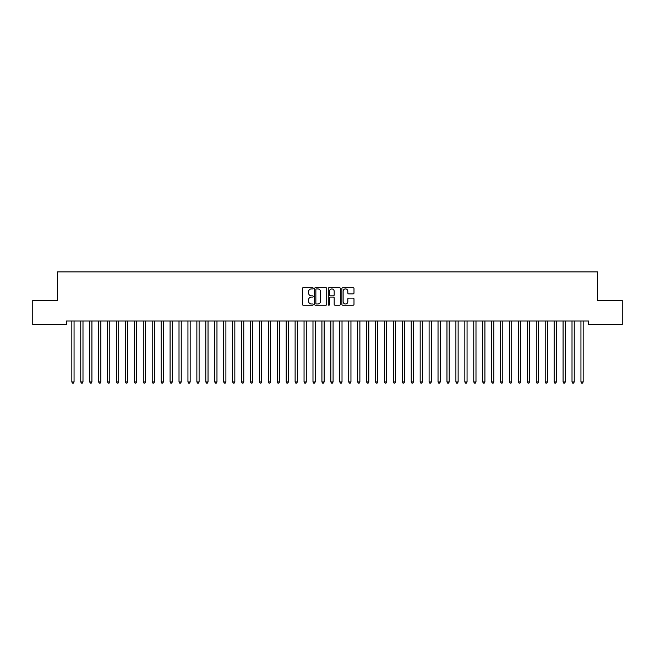 <?xml version="1.0" encoding="UTF-8"?>
<svg xmlns="http://www.w3.org/2000/svg" width="655" height="655" viewBox="0 0 655 655"><rect width="100%" height="100%" fill="white"/><g stroke="black" fill="none" stroke-linecap="round" stroke-linejoin="round"><path stroke-width="0.98" d="M313.213 288.298A0.614 0.614 0 0 0 312.599 287.684L303.281 287.684A0.876 0.876 0 0 0 302.405 288.56L302.405 304.346A0.876 0.876 0 0 0 303.281 305.222L312.599 305.222A0.614 0.614 0 0 0 313.213 304.608A0.614 0.614 0 0 0 312.599 303.994L311.387 303.994A2.808 2.808 0 0 1 308.587 301.185L308.587 299.875A2.808 2.808 0 0 1 311.387 297.067L312.599 297.067A0.614 0.614 0 0 0 313.213 296.453A0.614 0.614 0 0 0 312.599 295.839L311.387 295.839A2.808 2.808 0 0 1 308.587 293.031L308.587 291.721A2.808 2.808 0 0 1 311.387 288.912L312.599 288.912A0.614 0.614 0 0 0 313.213 288.298M353.119 293.866A0.876 0.876 0 0 0 353.995 292.99L353.995 288.56A0.876 0.876 0 0 0 353.119 287.684L342.778 287.684A0.876 0.876 0 0 0 341.902 288.56L341.902 304.346A0.876 0.876 0 0 0 342.778 305.222L353.119 305.222A0.876 0.876 0 0 0 353.995 304.346L353.995 298.999A0.876 0.876 0 0 0 353.119 298.115L348.697 298.115A0.876 0.876 0 0 0 347.821 298.999L347.821 301.644A2.342 2.342 0 0 1 345.472 303.994A2.342 2.342 0 0 1 343.13 301.644L343.13 291.262A2.342 2.342 0 0 1 345.472 288.912A2.342 2.342 0 0 1 347.821 291.262L347.821 292.99A0.876 0.876 0 0 0 348.697 293.866L353.119 293.866M588.575 321.015L66.425 321.015L66.425 324.585L32.75 324.585L32.75 300.473L57.493 300.473L57.493 271.89L597.507 271.89L597.507 300.473L622.25 300.473L622.25 324.585L588.575 324.585L588.575 321.015M326.73 288.56A0.876 0.876 0 0 0 325.854 287.684L315.514 287.684A0.876 0.876 0 0 0 314.637 288.56L314.637 304.346A0.876 0.876 0 0 0 315.514 305.222L325.854 305.222A0.876 0.876 0 0 0 326.73 304.346L326.73 288.56M329.146 287.684L339.486 287.684A0.876 0.876 0 0 1 340.363 288.56L340.363 304.346A0.876 0.876 0 0 1 339.486 305.222L335.065 305.222A0.876 0.876 0 0 1 334.181 304.346L334.181 297.943A0.876 0.876 0 0 0 333.305 297.067L330.374 297.067A0.876 0.876 0 0 0 329.498 297.943L329.498 304.608A0.614 0.614 0 0 1 328.884 305.222A0.614 0.614 0 0 1 328.27 304.608L328.27 288.56A0.876 0.876 0 0 1 329.146 287.684M316.471 288.912A0.614 0.614 0 0 0 315.866 289.526L315.866 303.38A0.614 0.614 0 0 0 316.471 303.994L317.749 303.994A2.808 2.808 0 0 0 320.549 301.185L320.549 291.721A2.808 2.808 0 0 0 317.749 288.912L316.471 288.912M334.181 291.303A2.342 2.342 0 0 0 331.839 288.953A2.342 2.342 0 0 0 329.498 291.303L329.498 294.963A0.876 0.876 0 0 0 330.374 295.839L333.305 295.839A0.876 0.876 0 0 0 334.181 294.963L334.181 291.303M71.706 321.015L71.763 321.147A0.892 0.892 0 0 1 71.829 321.482L71.829 381.947L74.056 381.947L74.056 321.482A0.892 0.892 0 0 1 74.121 321.147L74.179 321.015M74.056 381.947L73.393 383.11L72.5 383.11L71.829 381.947M80.639 321.015L80.696 321.147A0.892 0.892 0 0 1 80.761 321.482L80.761 381.947L82.989 381.947L82.989 321.482A0.892 0.892 0 0 1 83.054 321.147L83.111 321.015M82.989 381.947L82.325 383.11L81.425 383.11L80.761 381.947M89.571 321.015L89.629 321.147A0.892 0.892 0 0 1 89.694 321.482L89.694 381.947L91.921 381.947L91.921 321.482A0.892 0.892 0 0 1 91.987 321.147L92.044 321.015M91.921 381.947L91.25 383.11L90.357 383.11L89.694 381.947M98.504 321.015L98.561 321.147A0.892 0.892 0 0 1 98.618 321.482L98.618 381.947L100.854 381.947L100.854 321.482A0.892 0.892 0 0 1 100.919 321.147L100.976 321.015M100.854 381.947L100.182 383.11L99.29 383.11L98.618 381.947M107.436 321.015L107.486 321.147A0.892 0.892 0 0 1 107.551 321.482L107.551 381.947L109.786 381.947L109.786 321.482A0.892 0.892 0 0 1 109.852 321.147L109.901 321.015M109.786 381.947L109.115 383.11L108.222 383.11L107.551 381.947M116.369 321.015L116.418 321.147A0.892 0.892 0 0 1 116.484 321.482L116.484 381.947L118.719 381.947L118.719 321.482A0.892 0.892 0 0 1 118.784 321.147L118.833 321.015M118.719 381.947L118.047 383.11L117.155 383.11L116.484 381.947M125.301 321.015L125.351 321.147A0.892 0.892 0 0 1 125.416 321.482L125.416 381.947L127.651 381.947L127.651 321.482A0.892 0.892 0 0 1 127.717 321.147L127.766 321.015M127.651 381.947L126.98 383.11L126.087 383.11L125.416 381.947M134.234 321.015L134.283 321.147A0.892 0.892 0 0 1 134.349 321.482L134.349 381.947L136.584 381.947L136.584 321.482A0.892 0.892 0 0 1 136.649 321.147L136.698 321.015M136.584 381.947L135.912 383.11L135.02 383.11L134.349 381.947M143.167 321.015L143.216 321.147A0.892 0.892 0 0 1 143.281 321.482L143.281 381.947L145.516 381.947L145.516 321.482A0.892 0.892 0 0 1 145.582 321.147L145.631 321.015M145.516 381.947L144.845 383.11L143.953 383.11L143.281 381.947M152.099 321.015L152.148 321.147A0.892 0.892 0 0 1 152.214 321.482L152.214 381.947L154.449 381.947L154.449 321.482A0.892 0.892 0 0 1 154.514 321.147L154.564 321.015M154.449 381.947L153.778 383.11L152.885 383.11L152.214 381.947M161.024 321.015L161.081 321.147A0.892 0.892 0 0 1 161.146 321.482L161.146 381.947L163.382 381.947L163.382 321.482A0.892 0.892 0 0 1 163.439 321.147L163.496 321.015M163.382 381.947L162.71 383.11L161.818 383.11L161.146 381.947M169.956 321.015L170.013 321.147A0.892 0.892 0 0 1 170.079 321.482L170.079 381.947L172.306 381.947L172.306 321.482A0.892 0.892 0 0 1 172.371 321.147L172.429 321.015M172.306 381.947L171.643 383.11L170.75 383.11L170.079 381.947M178.889 321.015L178.946 321.147A0.892 0.892 0 0 1 179.011 321.482L179.011 381.947L181.239 381.947L181.239 321.482A0.892 0.892 0 0 1 181.304 321.147L181.361 321.015M181.239 381.947L180.575 383.11L179.675 383.11L179.011 381.947M187.821 321.015L187.879 321.147A0.892 0.892 0 0 1 187.944 321.482L187.944 381.947L190.171 381.947L190.171 321.482A0.892 0.892 0 0 1 190.237 321.147L190.294 321.015M190.171 381.947L189.5 383.11L188.607 383.11L187.944 381.947M196.754 321.015L196.811 321.147A0.892 0.892 0 0 1 196.868 321.482L196.868 381.947L199.104 381.947L199.104 321.482A0.892 0.892 0 0 1 199.169 321.147L199.226 321.015M199.104 381.947L198.432 383.11L197.54 383.11L196.868 381.947M205.686 321.015L205.736 321.147A0.892 0.892 0 0 1 205.801 321.482L205.801 381.947L208.036 381.947L208.036 321.482A0.892 0.892 0 0 1 208.102 321.147L208.151 321.015M208.036 381.947L207.365 383.11L206.472 383.11L205.801 381.947M214.619 321.015L214.668 321.147A0.892 0.892 0 0 1 214.734 321.482L214.734 381.947L216.969 381.947L216.969 321.482A0.892 0.892 0 0 1 217.034 321.147L217.083 321.015M216.969 381.947L216.297 383.11L215.405 383.11L214.734 381.947M223.552 321.015L223.601 321.147A0.892 0.892 0 0 1 223.666 321.482L223.666 381.947L225.901 381.947L225.901 321.482A0.892 0.892 0 0 1 225.967 321.147L226.016 321.015M225.901 381.947L225.23 383.11L224.338 383.11L223.666 381.947M232.484 321.015L232.533 321.147A0.892 0.892 0 0 1 232.599 321.482L232.599 381.947L234.834 381.947L234.834 321.482A0.892 0.892 0 0 1 234.899 321.147L234.948 321.015M234.834 381.947L234.162 383.11L233.27 383.11L232.599 381.947M241.417 321.015L241.466 321.147A0.892 0.892 0 0 1 241.531 321.482L241.531 381.947L243.766 381.947L243.766 321.482A0.892 0.892 0 0 1 243.832 321.147L243.881 321.015M243.766 381.947L243.095 383.11L242.203 383.11L241.531 381.947M250.349 321.015L250.398 321.147A0.892 0.892 0 0 1 250.464 321.482L250.464 381.947L252.699 381.947L252.699 321.482A0.892 0.892 0 0 1 252.765 321.147L252.814 321.015M252.699 381.947L252.028 383.11L251.135 383.11L250.464 381.947M259.274 321.015L259.331 321.147A0.892 0.892 0 0 1 259.396 321.482L259.396 381.947L261.632 381.947L261.632 321.482A0.892 0.892 0 0 1 261.689 321.147L261.746 321.015M261.632 381.947L260.96 383.11L260.068 383.11L259.396 381.947M268.206 321.015L268.263 321.147A0.892 0.892 0 0 1 268.329 321.482L268.329 381.947L270.556 381.947L270.556 321.482A0.892 0.892 0 0 1 270.621 321.147L270.679 321.015M270.556 381.947L269.893 383.11L269 383.11L268.329 381.947M277.139 321.015L277.196 321.147A0.892 0.892 0 0 1 277.261 321.482L277.261 381.947L279.488 381.947L279.488 321.482A0.892 0.892 0 0 1 279.554 321.147L279.611 321.015M279.488 381.947L278.825 383.11L277.925 383.11L277.261 381.947M286.071 321.015L286.129 321.147A0.892 0.892 0 0 1 286.194 321.482L286.194 381.947L288.421 381.947L288.421 321.482A0.892 0.892 0 0 1 288.487 321.147L288.544 321.015M288.421 381.947L287.75 383.11L286.857 383.11L286.194 381.947M295.004 321.015L295.061 321.147A0.892 0.892 0 0 1 295.118 321.482L295.118 381.947L297.354 381.947L297.354 321.482A0.892 0.892 0 0 1 297.419 321.147L297.476 321.015M297.354 381.947L296.682 383.11L295.79 383.11L295.118 381.947M303.936 321.015L303.985 321.147A0.892 0.892 0 0 1 304.051 321.482L304.051 381.947L306.286 381.947L306.286 321.482A0.892 0.892 0 0 1 306.352 321.147L306.401 321.015M306.286 381.947L305.615 383.11L304.722 383.11L304.051 381.947M312.869 321.015L312.918 321.147A0.892 0.892 0 0 1 312.984 321.482L312.984 381.947L315.219 381.947L315.219 321.482A0.892 0.892 0 0 1 315.284 321.147L315.333 321.015M315.219 381.947L314.547 383.11L313.655 383.11L312.984 381.947M321.802 321.015L321.851 321.147A0.892 0.892 0 0 1 321.916 321.482L321.916 381.947L324.151 381.947L324.151 321.482A0.892 0.892 0 0 1 324.217 321.147L324.266 321.015M324.151 381.947L323.48 383.11L322.587 383.11L321.916 381.947M330.734 321.015L330.783 321.147A0.892 0.892 0 0 1 330.849 321.482L330.849 381.947L333.084 381.947L333.084 321.482A0.892 0.892 0 0 1 333.149 321.147L333.198 321.015M333.084 381.947L332.412 383.11L331.52 383.11L330.849 381.947M339.667 321.015L339.716 321.147A0.892 0.892 0 0 1 339.781 321.482L339.781 381.947L342.016 381.947L342.016 321.482A0.892 0.892 0 0 1 342.082 321.147L342.131 321.015M342.016 381.947L341.345 383.11L340.453 383.11L339.781 381.947M348.599 321.015L348.648 321.147A0.892 0.892 0 0 1 348.714 321.482L348.714 381.947L350.949 381.947L350.949 321.482A0.892 0.892 0 0 1 351.014 321.147L351.064 321.015M350.949 381.947L350.278 383.11L349.385 383.11L348.714 381.947M357.524 321.015L357.581 321.147A0.892 0.892 0 0 1 357.646 321.482L357.646 381.947L359.882 381.947L359.882 321.482A0.892 0.892 0 0 1 359.939 321.147L359.996 321.015M359.882 381.947L359.21 383.11L358.318 383.11L357.646 381.947M366.456 321.015L366.513 321.147A0.892 0.892 0 0 1 366.579 321.482L366.579 381.947L368.806 381.947L368.806 321.482A0.892 0.892 0 0 1 368.871 321.147L368.929 321.015M368.806 381.947L368.143 383.11L367.25 383.11L366.579 381.947M375.389 321.015L375.446 321.147A0.892 0.892 0 0 1 375.511 321.482L375.511 381.947L377.738 381.947L377.738 321.482A0.892 0.892 0 0 1 377.804 321.147L377.861 321.015M377.738 381.947L377.075 383.11L376.175 383.11L375.511 381.947M384.321 321.015L384.379 321.147A0.892 0.892 0 0 1 384.444 321.482L384.444 381.947L386.671 381.947L386.671 321.482A0.892 0.892 0 0 1 386.737 321.147L386.794 321.015M386.671 381.947L386 383.11L385.107 383.11L384.444 381.947M393.254 321.015L393.311 321.147A0.892 0.892 0 0 1 393.368 321.482L393.368 381.947L395.604 381.947L395.604 321.482A0.892 0.892 0 0 1 395.669 321.147L395.726 321.015M395.604 381.947L394.932 383.11L394.04 383.11L393.368 381.947M402.186 321.015L402.235 321.147A0.892 0.892 0 0 1 402.301 321.482L402.301 381.947L404.536 381.947L404.536 321.482A0.892 0.892 0 0 1 404.602 321.147L404.651 321.015M404.536 381.947L403.865 383.11L402.972 383.11L402.301 381.947M411.119 321.015L411.168 321.147A0.892 0.892 0 0 1 411.234 321.482L411.234 381.947L413.469 381.947L413.469 321.482A0.892 0.892 0 0 1 413.534 321.147L413.583 321.015M413.469 381.947L412.797 383.11L411.905 383.11L411.234 381.947M420.051 321.015L420.101 321.147A0.892 0.892 0 0 1 420.166 321.482L420.166 381.947L422.401 381.947L422.401 321.482A0.892 0.892 0 0 1 422.467 321.147L422.516 321.015M422.401 381.947L421.73 383.11L420.837 383.11L420.166 381.947M428.984 321.015L429.033 321.147A0.892 0.892 0 0 1 429.099 321.482L429.099 381.947L431.334 381.947L431.334 321.482A0.892 0.892 0 0 1 431.399 321.147L431.449 321.015M431.334 381.947L430.662 383.11L429.77 383.11L429.099 381.947M437.917 321.015L437.966 321.147A0.892 0.892 0 0 1 438.031 321.482L438.031 381.947L440.266 381.947L440.266 321.482A0.892 0.892 0 0 1 440.332 321.147L440.381 321.015M440.266 381.947L439.595 383.11L438.703 383.11L438.031 381.947M446.849 321.015L446.898 321.147A0.892 0.892 0 0 1 446.964 321.482L446.964 381.947L449.199 381.947L449.199 321.482A0.892 0.892 0 0 1 449.264 321.147L449.314 321.015M449.199 381.947L448.528 383.11L447.635 383.11L446.964 381.947M455.774 321.015L455.831 321.147A0.892 0.892 0 0 1 455.896 321.482L455.896 381.947L458.132 381.947L458.132 321.482A0.892 0.892 0 0 1 458.189 321.147L458.246 321.015M458.132 381.947L457.46 383.11L456.568 383.11L455.896 381.947M464.706 321.015L464.763 321.147A0.892 0.892 0 0 1 464.829 321.482L464.829 381.947L467.056 381.947L467.056 321.482A0.892 0.892 0 0 1 467.121 321.147L467.179 321.015M467.056 381.947L466.393 383.11L465.5 383.11L464.829 381.947M473.639 321.015L473.696 321.147A0.892 0.892 0 0 1 473.761 321.482L473.761 381.947L475.988 381.947L475.988 321.482A0.892 0.892 0 0 1 476.054 321.147L476.111 321.015M475.988 381.947L475.325 383.11L474.425 383.11L473.761 381.947M482.571 321.015L482.629 321.147A0.892 0.892 0 0 1 482.694 321.482L482.694 381.947L484.921 381.947L484.921 321.482A0.892 0.892 0 0 1 484.987 321.147L485.044 321.015M484.921 381.947L484.25 383.11L483.357 383.11L482.694 381.947M491.504 321.015L491.561 321.147A0.892 0.892 0 0 1 491.618 321.482L491.618 381.947L493.854 381.947L493.854 321.482A0.892 0.892 0 0 1 493.919 321.147L493.976 321.015M493.854 381.947L493.182 383.11L492.29 383.11L491.618 381.947M500.436 321.015L500.485 321.147A0.892 0.892 0 0 1 500.551 321.482L500.551 381.947L502.786 381.947L502.786 321.482A0.892 0.892 0 0 1 502.852 321.147L502.901 321.015M502.786 381.947L502.115 383.11L501.222 383.11L500.551 381.947M509.369 321.015L509.418 321.147A0.892 0.892 0 0 1 509.484 321.482L509.484 381.947L511.719 381.947L511.719 321.482A0.892 0.892 0 0 1 511.784 321.147L511.833 321.015M511.719 381.947L511.047 383.11L510.155 383.11L509.484 381.947M518.301 321.015L518.351 321.147A0.892 0.892 0 0 1 518.416 321.482L518.416 381.947L520.651 381.947L520.651 321.482A0.892 0.892 0 0 1 520.717 321.147L520.766 321.015M520.651 381.947L519.98 383.11L519.087 383.11L518.416 381.947M527.234 321.015L527.283 321.147A0.892 0.892 0 0 1 527.349 321.482L527.349 381.947L529.584 381.947L529.584 321.482A0.892 0.892 0 0 1 529.649 321.147L529.698 321.015M529.584 381.947L528.913 383.11L528.02 383.11L527.349 381.947M536.167 321.015L536.216 321.147A0.892 0.892 0 0 1 536.281 321.482L536.281 381.947L538.516 381.947L538.516 321.482A0.892 0.892 0 0 1 538.582 321.147L538.631 321.015M538.516 381.947L537.845 383.11L536.953 383.11L536.281 381.947M545.099 321.015L545.148 321.147A0.892 0.892 0 0 1 545.214 321.482L545.214 381.947L547.449 381.947L547.449 321.482A0.892 0.892 0 0 1 547.514 321.147L547.564 321.015M547.449 381.947L546.778 383.11L545.885 383.11L545.214 381.947M554.024 321.015L554.081 321.147A0.892 0.892 0 0 1 554.146 321.482L554.146 381.947L556.382 381.947L556.382 321.482A0.892 0.892 0 0 1 556.439 321.147L556.496 321.015M556.382 381.947L555.71 383.11L554.818 383.11L554.146 381.947M562.956 321.015L563.013 321.147A0.892 0.892 0 0 1 563.079 321.482L563.079 381.947L565.306 381.947L565.306 321.482A0.892 0.892 0 0 1 565.371 321.147L565.429 321.015M565.306 381.947L564.643 383.11L563.75 383.11L563.079 381.947M571.889 321.015L571.946 321.147A0.892 0.892 0 0 1 572.011 321.482L572.011 381.947L574.239 381.947L574.239 321.482A0.892 0.892 0 0 1 574.304 321.147L574.361 321.015M574.239 381.947L573.575 383.11L572.675 383.11L572.011 381.947M580.821 321.015L580.879 321.147A0.892 0.892 0 0 1 580.944 321.482L580.944 381.947L583.171 381.947L583.171 321.482A0.892 0.892 0 0 1 583.237 321.147L583.294 321.015M583.171 381.947L582.5 383.11L581.607 383.11L580.944 381.947"/></g></svg>
